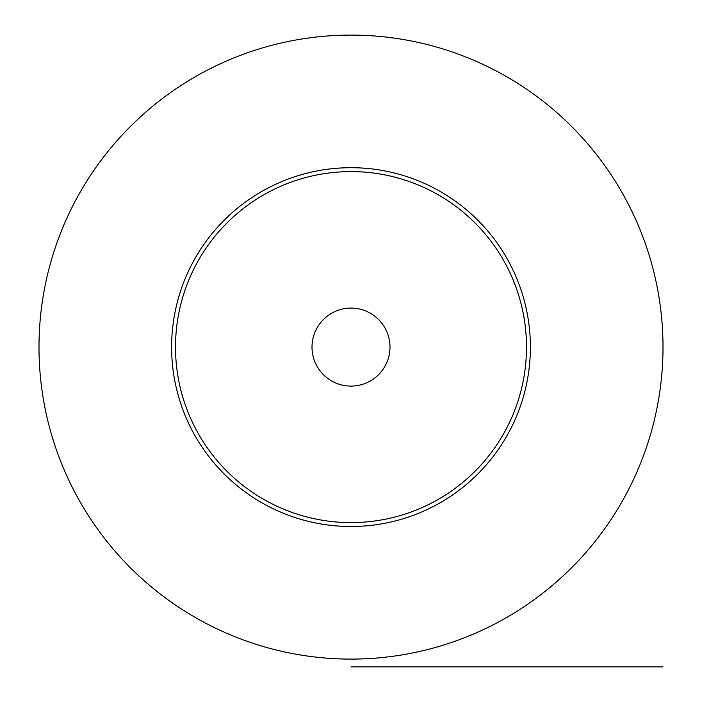 <?xml version="1.0" encoding="UTF-8"?>
<svg xmlns="http://www.w3.org/2000/svg" width="702" height="702" viewBox="0 0 702 702"><rect width="100%" height="100%" fill="white"/><g stroke="black" fill="none" stroke-linecap="round" stroke-linejoin="round"><path stroke-width="1.05" d="M351 35.1A312.004 312.004 0 0 1 663.004 347.104A312.004 312.004 0 0 1 351 659.099A312.004 312.004 0 0 1 38.996 347.104A312.004 312.004 0 0 1 351 35.1M351 167.699A179.396 179.396 0 0 0 171.604 347.104A179.396 179.396 0 0 0 351 526.5A179.396 179.396 0 0 0 530.396 347.104A179.396 179.396 0 0 0 351 167.699M351 171.604A175.5 175.5 0 0 0 175.5 347.104A175.5 175.5 0 0 0 351 522.604A175.5 175.5 0 0 0 526.5 347.104A175.5 175.5 0 0 0 351 171.604M351 308.099A38.996 38.996 0 0 1 389.996 347.104A38.996 38.996 0 0 1 351 386.1A38.996 38.996 0 0 1 312.004 347.104A38.996 38.996 0 0 1 351 308.099M351 666.9L663.004 666.9L351 666.9"/></g></svg>
